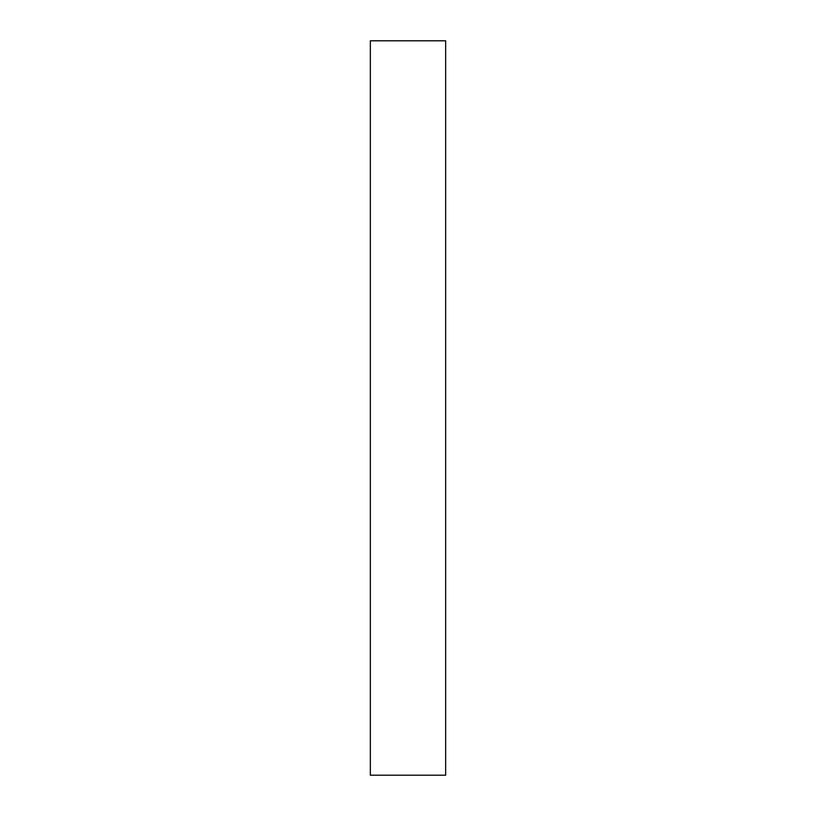 <?xml version="1.0" encoding="UTF-8"?>
<svg xmlns="http://www.w3.org/2000/svg" width="816" height="816" viewBox="0 0 816 816"><rect width="100%" height="100%" fill="white"/><g stroke="black" fill="none" stroke-linecap="round" stroke-linejoin="round"><path stroke-width="1.22" d="M445.658 40.8L445.658 775.2L370.342 775.2L370.342 40.8L445.658 40.8"/></g></svg>
